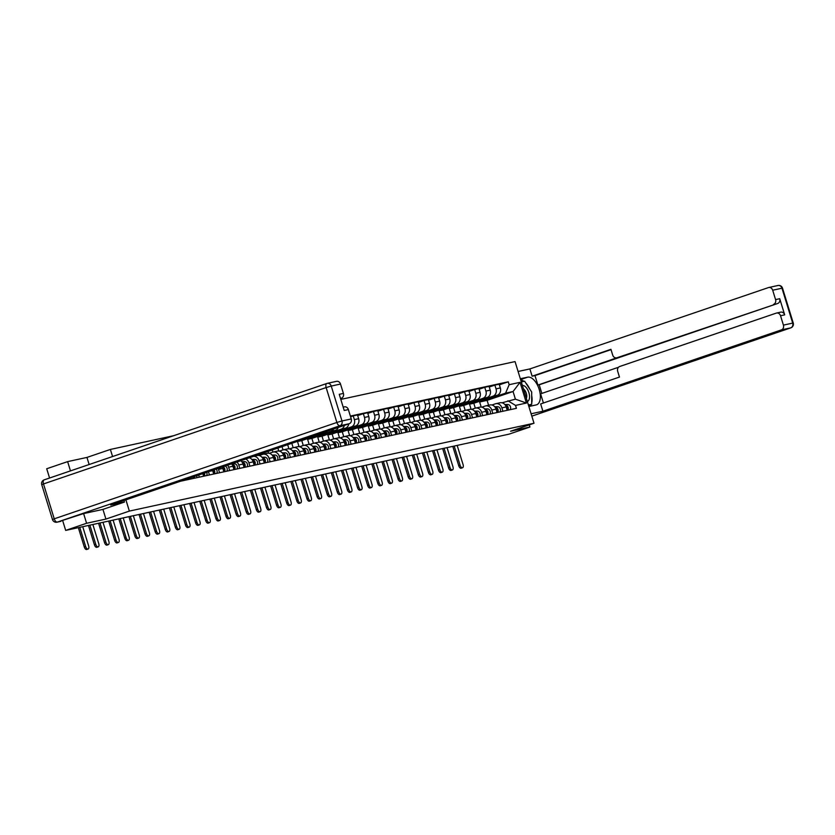 <?xml version="1.0" encoding="UTF-8"?>
<svg xmlns="http://www.w3.org/2000/svg" width="835" height="835" viewBox="0 0 835 835"><rect width="100%" height="100%" fill="white"/><g stroke="black" fill="none" stroke-linecap="round" stroke-linejoin="round"><path stroke-width="1.25" d="M173.649 435.703L110.387 449.439L86.955 457.423L67.625 461.619L46.718 468.748L49.568 478.006M83.615 513.598L86.589 523.274L65.683 530.402L509.006 434.158L529.922 427.029L510.592 431.225L534.014 423.241L515.049 361.586L340.816 399.412M86.589 523.274L105.92 519.078L129.352 511.093L534.014 423.241M62.698 520.706L65.683 530.402M67.625 461.619L70.474 470.877M529.922 427.029L529.254 424.869M475.313 408.158L473.8 403.253L497.232 395.268A5.939 5.093 -102.2 0 0 500.322 387.941L499.163 384.183L494.884 385.112L496.042 388.87A5.939 5.093 77.8 0 1 492.953 396.197L469.52 404.182L471.097 409.286M501.887 407.866L506.167 406.937A5.939 5.093 -102.2 0 0 500.071 402.773L495.792 403.702A5.939 5.093 77.8 0 1 501.887 407.866L502.92 411.248M506.167 406.937L507.2 410.319M489.247 387.033L494.884 385.112M491.919 404.996L495.301 403.837A5.939 5.093 77.8 0 1 495.792 403.702M465.189 410.35L463.686 405.445L487.118 397.46A5.939 5.093 -102.2 0 0 490.208 390.143L489.049 386.375L484.759 387.304L485.918 391.072A5.939 5.093 77.8 0 1 482.828 398.389L459.407 406.374L460.972 411.488M497.086 412.511L496.042 409.129A5.939 5.093 -102.2 0 0 489.947 404.975L485.667 405.904A5.939 5.093 77.8 0 1 491.763 410.058L492.807 413.44M479.123 389.235L484.759 387.304M481.805 407.188L485.187 406.04A5.939 5.093 77.8 0 1 485.667 405.904M455.075 412.553L453.562 407.647L476.994 399.652A5.939 5.093 -102.2 0 0 480.083 392.335L478.925 388.578L474.645 389.507L475.804 393.264A5.939 5.093 77.8 0 1 472.714 400.591L449.282 408.576L450.858 413.68M486.962 414.713L485.928 411.331A5.939 5.093 -102.2 0 0 479.833 407.167L475.553 408.096A5.939 5.093 77.8 0 1 481.638 412.26L482.682 415.642M469.009 391.427L474.645 389.507M471.681 409.39L475.063 408.231A5.939 5.093 77.8 0 1 475.553 408.096M444.951 414.745L443.448 409.839L466.88 401.854A5.939 5.093 -102.2 0 0 469.959 394.537L468.811 390.77L464.521 391.698L465.68 395.466A5.939 5.093 77.8 0 1 462.59 402.783L439.158 410.768L440.734 415.882M476.848 416.905L475.804 413.523A5.939 5.093 -102.2 0 0 469.708 409.369L465.429 410.298A5.939 5.093 77.8 0 1 471.524 414.452L472.568 417.834M458.885 393.629L464.521 391.698M461.567 411.582L464.949 410.434A5.939 5.093 77.8 0 1 465.429 410.298M434.837 416.947L433.323 412.041L456.755 404.046A5.939 5.093 -102.2 0 0 459.845 396.729L458.686 392.972L454.407 393.901L455.566 397.658A5.939 5.093 77.8 0 1 452.476 404.985L429.044 412.97L430.609 418.074M466.723 419.107L465.69 415.726A5.939 5.093 -102.2 0 0 459.594 411.561L455.305 412.49A5.939 5.093 77.8 0 1 461.4 416.655L462.444 420.036M448.771 395.821L454.407 393.901M451.443 413.784L454.824 412.626A5.939 5.093 77.8 0 1 455.305 412.49M424.712 419.139L423.209 414.233L446.631 406.248A5.939 5.093 -102.2 0 0 449.721 398.932L448.562 395.164L444.283 396.093L445.441 399.861A5.939 5.093 77.8 0 1 442.352 407.177L418.919 415.162L420.496 420.276M456.609 421.299L455.566 417.917A5.939 5.093 -102.2 0 0 449.47 413.763L445.191 414.692A5.939 5.093 77.8 0 1 451.286 418.846L452.32 422.228M438.646 398.024L444.283 396.093M441.318 415.976L444.711 414.818A5.939 5.093 77.8 0 1 445.191 414.692M414.598 421.341L413.085 416.435L436.517 408.44A5.939 5.093 -102.2 0 0 439.607 401.124L438.448 397.366L434.169 398.295L435.317 402.052A5.939 5.093 77.8 0 1 432.238 409.38L408.806 417.364L410.371 422.468M446.485 423.502L445.441 420.109A5.939 5.093 -102.2 0 0 439.356 415.955L435.066 416.884A5.939 5.093 77.8 0 1 441.162 421.049L442.206 424.43M428.532 400.215L434.169 398.295M431.204 418.178L434.586 417.02A5.939 5.093 77.8 0 1 435.066 416.884M404.474 423.533L402.961 418.627L426.393 410.643A5.939 5.093 -102.2 0 0 429.482 403.326L428.324 399.558L424.044 400.487L425.203 404.255A5.939 5.093 77.8 0 1 422.113 411.571L398.681 419.556L400.257 424.671M436.371 425.693L435.327 422.312A5.939 5.093 -102.2 0 0 429.232 418.158L424.952 419.086A5.939 5.093 77.8 0 1 431.048 423.241L432.081 426.622M418.408 402.418L424.044 400.487M421.08 420.37L424.462 419.212A5.939 5.093 77.8 0 1 424.952 419.086M394.35 425.735L392.847 420.83L416.279 412.834A5.939 5.093 -102.2 0 0 419.368 405.518L418.21 401.76L413.93 402.689L415.078 406.447A5.939 5.093 77.8 0 1 411.989 413.774L388.567 421.758L390.133 426.862M426.247 427.896L425.203 424.504A5.939 5.093 -102.2 0 0 419.107 420.349L414.828 421.278A5.939 5.093 77.8 0 1 420.923 425.443L421.967 428.825M408.284 404.61L413.93 402.689M410.966 422.562L414.348 421.414A5.939 5.093 77.8 0 1 414.828 421.278M384.236 427.927L382.722 423.021L406.154 415.037A5.939 5.093 -102.2 0 0 409.244 407.72L408.085 403.952L403.806 404.881L404.965 408.649A5.939 5.093 77.8 0 1 401.875 415.966L378.443 423.95L380.019 429.065M416.122 430.088L415.089 426.706A5.939 5.093 -102.2 0 0 408.993 422.552L404.714 423.481A5.939 5.093 77.8 0 1 410.799 427.635L411.843 431.017M398.17 406.802L403.806 404.881M400.842 424.764L404.223 423.606A5.939 5.093 77.8 0 1 404.714 423.481M374.111 430.129L372.608 425.224L396.041 417.229A5.939 5.093 -102.2 0 0 399.12 409.912L397.971 406.154L393.682 407.083L394.84 410.841A5.939 5.093 77.8 0 1 391.751 418.158L368.329 426.153L369.895 431.257M406.008 432.29L404.965 428.898A5.939 5.093 -102.2 0 0 398.869 424.744L394.59 425.673A5.939 5.093 77.8 0 1 400.685 429.837L401.729 433.219M388.045 409.004L393.682 407.083M390.728 426.956L394.11 425.808A5.939 5.093 77.8 0 1 394.59 425.673M363.997 432.321L362.484 427.416L385.916 419.431A5.939 5.093 -102.2 0 0 389.006 412.114L387.847 408.346L383.568 409.275L384.726 413.043A5.939 5.093 77.8 0 1 381.637 420.36L358.205 428.345L359.77 433.459M395.884 434.482L394.851 431.1A5.939 5.093 -102.2 0 0 388.755 426.935L384.476 427.875A5.939 5.093 77.8 0 1 390.561 432.029L391.605 435.411M377.931 411.196L383.568 409.275M380.603 429.159L383.985 428A5.939 5.093 77.8 0 1 384.476 427.875M353.873 434.524L352.37 429.618L375.792 421.623A5.939 5.093 -102.2 0 0 378.881 414.306L377.723 410.549L373.443 411.478L374.602 415.235A5.939 5.093 77.8 0 1 371.512 422.552L348.08 430.547L349.656 435.651M385.77 436.684L384.726 433.292A5.939 5.093 -102.2 0 0 378.631 429.138L374.351 430.067A5.939 5.093 77.8 0 1 380.447 434.231L381.491 437.613M367.807 413.398L373.443 411.478M370.479 431.351L373.871 430.202A5.939 5.093 77.8 0 1 374.351 430.067M343.759 436.715L342.246 431.81L365.678 423.825A5.939 5.093 -102.2 0 0 368.767 416.508L367.609 412.74L363.329 413.669L364.488 417.437A5.939 5.093 77.8 0 1 361.398 424.754L337.966 432.739L339.532 437.853M375.646 438.876L374.602 435.494A5.939 5.093 -102.2 0 0 368.517 431.33L364.227 432.269A5.939 5.093 77.8 0 1 370.322 436.423L371.366 439.805M357.693 415.59L363.329 413.669M360.365 433.553L363.747 432.394A5.939 5.093 77.8 0 1 364.227 432.269M333.635 438.918L332.121 434.012L355.553 426.017A5.939 5.093 -102.2 0 0 358.643 418.7L357.484 414.943L353.205 415.872L354.364 419.629A5.939 5.093 77.8 0 1 351.274 426.946L327.842 434.941L329.418 440.045M365.532 441.078L364.488 437.686A5.939 5.093 -102.2 0 0 358.392 433.532L354.113 434.461A5.939 5.093 77.8 0 1 360.209 438.615L361.242 442.007M350.585 416.769L353.205 415.872M350.241 435.745L353.623 434.597A5.939 5.093 77.8 0 1 354.113 434.461M323.51 441.11L322.007 436.204L345.439 428.219A5.939 5.093 -102.2 0 0 348.759 423.888M355.407 443.27L354.364 439.888A5.939 5.093 -102.2 0 0 348.268 435.724L343.989 436.663A5.939 5.093 77.8 0 1 350.084 440.817L351.128 444.199M344.375 425.38A5.939 5.093 77.8 0 1 341.16 429.148L317.728 437.133L319.294 442.247M340.127 437.947L343.509 436.788A5.939 5.093 77.8 0 1 343.989 436.663M313.396 443.312L311.883 438.406L335.315 430.411A5.939 5.093 -102.2 0 0 338.279 427.457M345.283 445.472L344.25 442.08A5.939 5.093 -102.2 0 0 338.154 437.926L333.875 438.855A5.939 5.093 77.8 0 1 339.97 443.009L341.004 446.401M333.697 429.023A5.939 5.093 77.8 0 1 331.036 431.34L307.604 439.335L309.18 444.439M330.002 440.139L333.384 438.991A5.939 5.093 77.8 0 1 333.875 438.855M303.272 445.504L301.769 440.598L325.201 432.613A5.939 5.093 -102.2 0 0 327.216 431.225M335.169 447.664L334.125 444.283A5.939 5.093 -102.2 0 0 328.03 440.118L323.75 441.057A5.939 5.093 77.8 0 1 329.846 445.212L330.89 448.593M321.966 433.021A5.939 5.093 77.8 0 1 320.911 433.542L297.49 441.527L299.055 446.642M319.889 442.341L323.27 441.183A5.939 5.093 77.8 0 1 323.75 441.057M293.158 447.706L291.801 443.302M325.045 449.867L324.011 446.474A5.939 5.093 -102.2 0 0 317.916 442.32L313.636 443.249A5.939 5.093 77.8 0 1 319.721 447.403L320.765 450.796M309.764 444.533L313.146 443.385A5.939 5.093 77.8 0 1 313.636 443.249M287.668 444.711L288.941 448.833M283.034 449.898L282.032 446.631M314.931 452.059L313.887 448.677A5.939 5.093 -102.2 0 0 307.791 444.512L303.512 445.452A5.939 5.093 77.8 0 1 309.608 449.606L310.651 452.987M299.64 446.735L303.032 445.577A5.939 5.093 77.8 0 1 303.512 445.452M277.898 448.051L278.817 451.036M272.92 452.1L272.262 449.971M304.806 454.25L303.763 450.869A5.939 5.093 -102.2 0 0 297.677 446.715L293.388 447.643A5.939 5.093 77.8 0 1 299.483 451.798L300.527 455.19M289.526 448.927L292.908 447.779A5.939 5.093 77.8 0 1 293.388 447.643M268.129 451.38L268.693 453.228M262.795 454.292L262.493 453.301M294.692 456.453L293.649 453.071A5.939 5.093 -102.2 0 0 287.553 448.906L283.274 449.835A5.939 5.093 77.8 0 1 289.369 454L290.403 457.382M279.401 451.13L282.783 449.971A5.939 5.093 77.8 0 1 283.274 449.835M258.359 454.71L258.579 455.43M284.568 458.645L283.524 455.263A5.939 5.093 -102.2 0 0 277.439 451.109L273.149 452.038A5.939 5.093 77.8 0 1 279.245 456.192L280.289 459.584M269.287 453.321L272.669 452.173A5.939 5.093 77.8 0 1 273.149 452.038M274.444 460.847L273.41 457.465A5.939 5.093 -102.2 0 0 267.315 453.301L263.035 454.23A5.939 5.093 77.8 0 1 269.131 458.394L270.164 461.776M259.163 455.524L262.545 454.365A5.939 5.093 77.8 0 1 263.035 454.23M264.33 463.039L263.286 459.657A5.939 5.093 -102.2 0 0 257.19 455.503L253.986 456.202M253.569 456.338A5.939 5.093 77.8 0 1 259.007 460.586L260.05 463.978M254.205 465.241L253.172 461.859A5.939 5.093 -102.2 0 0 249.31 457.789M245.761 458.999A5.939 5.093 77.8 0 1 248.882 462.788L249.926 466.17M244.091 467.433L243.048 464.051A5.939 5.093 -102.2 0 0 240.699 460.732M236.889 462.026A5.939 5.093 77.8 0 1 238.768 464.98L239.812 468.372M233.967 469.635L232.934 466.254A5.939 5.093 -102.2 0 0 231.587 463.832L234.374 463.801A3.225 2.766 77.8 0 1 236.9 468.999M227.642 465.178A5.939 5.093 77.8 0 1 228.644 467.183L229.688 470.564M223.853 471.827L222.809 468.445A5.939 5.093 -102.2 0 0 222.193 467.036M218.154 468.414A5.939 5.093 77.8 0 1 218.53 469.374L219.563 472.767M213.729 474.029L212.685 470.648A5.939 5.093 -102.2 0 0 212.581 470.314M208.458 471.723L209.449 474.958M203.615 476.221L202.811 473.643M198.678 475.052L199.325 477.15M193.49 478.424L193.042 476.973M188.908 478.382L189.211 479.353M301.769 440.598L297.49 441.527M311.883 438.406L307.604 439.335M322.007 436.204L317.728 437.133M332.121 434.012L327.842 434.941M342.246 431.81L337.966 432.739M352.37 429.618L348.08 430.547M362.484 427.416L358.205 428.345M372.608 425.224L368.329 426.153M382.722 423.021L378.443 423.95M392.847 420.83L388.567 421.758M402.961 418.627L398.681 419.556M413.085 416.435L408.806 417.364M423.209 414.233L418.919 415.162M433.323 412.041L429.044 412.97M443.448 409.839L439.158 410.768M453.562 407.647L449.282 408.576M463.686 405.445L459.407 406.374M473.8 403.253L469.52 404.182M488.611 405.257L487.097 400.362L513.055 391.521L505.592 393.139L479.645 401.979L481.211 407.094M487.097 400.362L479.645 401.979M502.044 402.794L515.404 399.161L513.055 391.521L520.048 382.336L526.426 403.055L515.529 405.413L507.941 400.779M180.59 481.221L516.416 408.315L515.529 405.413M505.592 393.139L509.152 384.705L508.264 381.804L350.376 416.08M509.152 384.705L520.048 382.336M110.387 449.439L112.568 456.526M125.908 499.873L129.352 511.093M86.955 457.423L89.136 464.521M102.945 509.392L105.92 519.078M499.372 384.841L508.264 381.804M526.426 403.055L515.404 399.161M462.548 467.746L461.181 468.205A2.975 1.524 -108.8 0 1 458.728 465.721L460.095 465.252A2.975 1.524 71.2 0 0 462.548 467.746A2.975 1.524 71.2 0 0 463.081 464.604L457.173 445.41M505.624 405.653A3.225 2.766 77.8 0 1 507.022 409.724M505.206 404.996L505.269 404.996A3.225 2.766 77.8 0 1 507.795 410.183M504.851 404.537L507.607 404.484A3.225 2.766 77.8 0 1 510.133 409.682M460.095 465.252L454.188 446.057M452.779 446.37L458.728 465.721M452.424 469.938L451.067 470.408A2.975 1.524 -108.8 0 1 448.614 467.924L449.981 467.454A2.975 1.524 71.2 0 0 452.424 469.938A2.975 1.524 71.2 0 0 452.956 466.807L447.059 447.612M495.499 407.856A3.225 2.766 77.8 0 1 496.898 411.916M495.092 407.188L495.155 407.188A3.225 2.766 77.8 0 1 497.681 412.386M494.727 406.739L497.493 406.687A3.225 2.766 77.8 0 1 500.019 411.874M449.981 467.454L444.074 448.259M442.654 448.562L448.614 467.924M442.31 472.14L440.943 472.6A2.975 1.524 -108.8 0 1 438.49 470.115L439.857 469.646A2.975 1.524 71.2 0 0 442.31 472.14A2.975 1.524 71.2 0 0 442.842 468.999L436.935 449.804M485.385 410.048A3.225 2.766 77.8 0 1 486.784 414.118M484.968 409.39L485.031 409.39A3.225 2.766 77.8 0 1 487.556 414.577M484.603 408.931L487.369 408.879A3.225 2.766 77.8 0 1 489.894 414.077M439.857 469.646L433.95 450.451M432.54 450.764L438.49 470.115M520.33 378.756L527.647 377.169A14.529 7.431 71.2 0 1 539.086 389.047A14.529 7.431 71.2 0 1 536.613 404.798A14.529 7.431 71.2 0 1 536.185 404.912L528.868 406.499M531.112 413.774L542.907 411.217L540.663 403.942L619.466 377.076L617.681 371.283A3.872 3.33 -102.2 0 1 619.695 366.502L776.247 313.125A3.872 3.33 -102.2 0 1 776.56 313.041L780.715 312.133A3.872 3.33 77.8 0 1 784.691 314.847L779.723 298.7A3.872 3.33 77.8 0 1 777.709 303.47L539.201 384.789L541.852 393.4M618.516 367.264L540.6 393.828L543.418 403.002M539.201 384.789L537.907 385.071L534.984 375.583L532.125 376.199L529.891 368.924L768.398 287.605A3.872 3.33 -102.2 0 1 768.711 287.511A3.872 3.33 -102.2 0 1 772.688 290.225L775.569 299.598L779.723 298.7M518.097 371.481L529.891 368.924M542.907 411.217L781.403 329.898A3.872 3.33 -102.2 0 0 783.418 325.118L780.537 315.755A3.872 3.33 -102.2 0 0 776.56 313.041M777.709 303.47L617.002 357.745A3.872 3.33 -102.2 0 1 616.689 357.839A3.872 3.33 -102.2 0 1 612.713 355.125L610.928 349.333L532.125 376.199M773.554 304.368A3.872 3.33 -102.2 0 0 775.569 299.598M617.002 357.745L537.907 385.071M619.862 357.13A3.872 3.33 77.8 0 1 619.539 357.223A3.872 3.33 77.8 0 1 619.215 357.265M611.032 349.646L534.984 375.583M530.267 406.196A14.529 7.431 71.2 0 0 531.258 404.443M531.718 402.95A14.529 7.431 71.2 0 0 531.686 395.425M529.588 388.818A14.529 7.431 71.2 0 0 525.726 382.9M523.994 381.365A14.529 7.431 71.2 0 0 520.696 379.935M528.555 405.497L530.893 404.568M523.722 381.418L521.238 381.699M521.437 381.919L523.576 381.188M123.945 500.541L124.425 502.075L110.731 505.039L349.239 423.721L339.96 425.735L57.323 522.105L83.416 513.64L102.882 509.413L124.425 502.075M340.534 398.493L341.39 398.201L340.503 398.389M336.223 381.428A3.872 3.33 77.8 0 1 336.547 381.334A3.872 3.33 77.8 0 1 340.513 384.048L343.404 393.421A3.872 3.33 77.8 0 1 341.39 398.201M344.083 406.948A3.872 3.33 77.8 0 1 344.396 406.864A3.872 3.33 77.8 0 1 348.372 409.578L351.253 418.951A3.872 3.33 77.8 0 1 349.239 423.721M343.404 393.421L339.25 394.329L344.218 410.476L348.372 409.578M60.83 521.343A3.872 3.33 77.8 0 1 60.517 521.426A3.872 3.33 77.8 0 1 60.193 521.478M527.323 401.478A8.392 4.29 71.2 0 0 528.889 392.596A8.392 4.29 71.2 0 0 522.397 385.467M526.353 398.326A5.751 2.943 71.2 0 0 526.311 393.316A5.751 2.943 71.2 0 0 523.451 388.901M521.311 381.939L524.62 381.23L531.676 391.991L531.718 404.286L528.409 405.006M528.524 405.372L531.718 404.286M432.186 474.332L430.818 474.802A2.975 1.524 -108.8 0 1 428.376 472.318L429.733 471.848A2.975 1.524 71.2 0 0 432.186 474.332A2.975 1.524 71.2 0 0 432.718 471.201L426.821 452.006M475.261 412.25A3.225 2.766 77.8 0 1 476.66 416.31M474.844 411.582L474.917 411.582A3.225 2.766 77.8 0 1 477.443 416.78M474.489 411.133L477.255 411.081A3.225 2.766 77.8 0 1 479.77 416.268M429.733 471.848L423.836 452.654M422.416 452.956L428.376 472.318M422.072 476.534L420.704 476.994A2.975 1.524 -108.8 0 1 418.252 474.51L419.619 474.04A2.975 1.524 71.2 0 0 422.072 476.534A2.975 1.524 71.2 0 0 422.604 473.393L416.696 454.198M465.147 414.442A3.225 2.766 77.8 0 1 466.546 418.512M464.73 413.784L464.792 413.784A3.225 2.766 77.8 0 1 467.318 418.972M464.364 413.325L467.13 413.273A3.225 2.766 77.8 0 1 469.656 418.471M419.619 474.04L413.711 454.845M412.302 455.158L418.252 474.51M411.947 478.726L410.58 479.196A2.975 1.524 -108.8 0 1 408.127 476.712L409.494 476.242A2.975 1.524 71.2 0 0 411.947 478.726A2.975 1.524 71.2 0 0 412.48 475.595L406.572 456.401M455.023 416.644A3.225 2.766 77.8 0 1 456.421 420.704M454.605 415.976L454.678 415.976A3.225 2.766 77.8 0 1 457.204 421.174M454.25 415.527L457.006 415.475A3.225 2.766 77.8 0 1 459.532 420.663M409.494 476.242L403.597 457.048M402.178 457.35L408.127 476.712M401.833 480.929L400.466 481.388A2.975 1.524 -108.8 0 1 398.013 478.904L399.38 478.434A2.975 1.524 71.2 0 0 401.833 480.929A2.975 1.524 71.2 0 0 402.366 477.787L396.458 458.592M444.909 418.836A3.225 2.766 77.8 0 1 446.308 422.907M444.491 418.178L444.554 418.178A3.225 2.766 77.8 0 1 447.08 423.366M444.126 417.719L446.892 417.667A3.225 2.766 77.8 0 1 449.418 422.865M399.38 478.434L393.473 459.24M392.053 459.553L398.013 478.904M391.709 483.121L390.342 483.59A2.975 1.524 -108.8 0 1 387.889 481.096L389.256 480.636A2.975 1.524 71.2 0 0 391.709 483.121A2.975 1.524 71.2 0 0 392.241 479.989L386.334 460.795M434.784 421.038A3.225 2.766 77.8 0 1 436.183 425.098M434.367 420.37L434.44 420.37A3.225 2.766 77.8 0 1 436.955 425.568M434.012 419.921L436.768 419.869A3.225 2.766 77.8 0 1 439.293 425.057M389.256 480.636L383.348 461.442M381.939 461.745L387.889 481.096M381.585 485.323L380.228 485.782A2.975 1.524 -108.8 0 1 377.775 483.298L379.142 482.828A2.975 1.524 71.2 0 0 381.585 485.323A2.975 1.524 71.2 0 0 382.127 482.181L376.22 462.987M424.671 423.23A3.225 2.766 77.8 0 1 426.059 427.301M424.253 422.573L424.316 422.573A3.225 2.766 77.8 0 1 426.842 427.76M423.888 422.113L426.654 422.061A3.225 2.766 77.8 0 1 429.18 427.259M379.142 482.828L373.235 463.634M371.815 463.947L377.775 483.298M371.471 487.515L370.103 487.984A2.975 1.524 -108.8 0 1 367.65 485.49L369.018 485.031A2.975 1.524 71.2 0 0 371.471 487.515A2.975 1.524 71.2 0 0 372.003 484.383L366.095 465.189M414.546 425.433A3.225 2.766 77.8 0 1 415.945 429.493M414.129 424.764L414.191 424.764A3.225 2.766 77.8 0 1 416.717 429.962M413.763 424.316L416.529 424.264A3.225 2.766 77.8 0 1 419.055 429.451M369.018 485.031L363.11 465.836M361.701 466.139L367.65 485.49M361.346 489.717L359.979 490.176A2.975 1.524 -108.8 0 1 357.537 487.692L358.893 487.222A2.975 1.524 71.2 0 0 361.346 489.717A2.975 1.524 71.2 0 0 361.879 486.575L355.981 467.381M404.422 427.624A3.225 2.766 77.8 0 1 405.82 431.695M404.004 426.967L404.077 426.967A3.225 2.766 77.8 0 1 406.603 432.154M403.649 426.508L406.415 426.455A3.225 2.766 77.8 0 1 408.931 431.653M358.893 487.222L352.996 468.028M351.577 468.341L357.537 487.692M351.232 491.909L349.865 492.379A2.975 1.524 -108.8 0 1 347.412 489.884L348.779 489.425A2.975 1.524 71.2 0 0 351.232 491.909A2.975 1.524 71.2 0 0 351.765 488.778L345.857 469.583M394.308 429.827A3.225 2.766 77.8 0 1 395.707 433.887M393.89 429.159L393.953 429.159A3.225 2.766 77.8 0 1 396.479 434.357M393.525 428.71L396.291 428.658A3.225 2.766 77.8 0 1 398.817 433.845M348.779 489.425L342.872 470.23M341.463 470.533L347.412 489.884M341.108 494.111L339.741 494.57A2.975 1.524 -108.8 0 1 337.288 492.086L338.655 491.617A2.975 1.524 71.2 0 0 341.108 494.111A2.975 1.524 71.2 0 0 341.64 490.97L335.733 471.775M384.183 432.019A3.225 2.766 77.8 0 1 385.582 436.089M383.766 431.361L383.839 431.361A3.225 2.766 77.8 0 1 386.365 436.548M383.411 430.902L386.167 430.85A3.225 2.766 77.8 0 1 388.692 436.047M338.655 491.617L332.758 472.422M331.338 472.735L337.288 492.086M330.994 496.303L329.627 496.773A2.975 1.524 -108.8 0 1 327.174 494.278L328.541 493.819A2.975 1.524 71.2 0 0 330.994 496.303A2.975 1.524 71.2 0 0 331.526 493.172L325.619 473.977M374.07 434.221A3.225 2.766 77.8 0 1 375.468 438.281M373.652 433.553L373.715 433.553A3.225 2.766 77.8 0 1 376.241 438.751M373.287 433.104L376.053 433.052A3.225 2.766 77.8 0 1 378.579 438.239M328.541 493.819L322.634 474.624M321.214 474.927L327.174 494.278M320.87 498.505L319.502 498.965A2.975 1.524 -108.8 0 1 317.049 496.481L318.417 496.011A2.975 1.524 71.2 0 0 320.87 498.505A2.975 1.524 71.2 0 0 321.402 495.364L315.494 476.169M363.945 436.413A3.225 2.766 77.8 0 1 365.344 440.483M363.528 435.755L363.601 435.755A3.225 2.766 77.8 0 1 366.116 440.943M363.173 435.296L365.928 435.244A3.225 2.766 77.8 0 1 368.454 440.442M318.417 496.011L312.509 476.816M311.1 477.129L317.049 496.481M310.745 500.697L309.388 501.167A2.975 1.524 -108.8 0 1 306.936 498.672L308.303 498.213A2.975 1.524 71.2 0 0 310.745 500.697A2.975 1.524 71.2 0 0 311.288 497.566L305.38 478.371M353.831 438.615A3.225 2.766 77.8 0 1 355.219 442.675M353.414 437.947L353.476 437.947A3.225 2.766 77.8 0 1 356.002 443.145M353.048 437.498L355.814 437.446A3.225 2.766 77.8 0 1 358.34 442.633M308.303 498.213L302.395 479.019M300.976 479.321L306.936 498.672M300.631 502.9L299.264 503.359A2.975 1.524 -108.8 0 1 296.811 500.875L298.178 500.405A2.975 1.524 71.2 0 0 300.631 502.9A2.975 1.524 71.2 0 0 301.164 499.758L295.256 480.563M343.707 440.807A3.225 2.766 77.8 0 1 345.105 444.878M343.289 440.149L343.352 440.149A3.225 2.766 77.8 0 1 345.878 445.337M342.924 439.69L345.69 439.638A3.225 2.766 77.8 0 1 348.216 444.836M298.178 500.405L292.271 481.211M290.862 481.524L296.811 500.875M290.507 505.091L289.14 505.561A2.975 1.524 -108.8 0 1 286.697 503.067L288.065 502.607A2.975 1.524 71.2 0 0 290.507 505.091A2.975 1.524 71.2 0 0 291.039 501.96L285.142 482.766M333.582 443.009A3.225 2.766 77.8 0 1 334.981 447.069M333.165 442.341L333.238 442.341A3.225 2.766 77.8 0 1 335.764 447.539M332.81 441.892L335.576 441.84A3.225 2.766 77.8 0 1 338.102 447.028M288.065 502.607L282.157 483.413M280.737 483.715L286.697 503.067M280.393 507.294L279.026 507.753A2.975 1.524 -108.8 0 1 276.573 505.269L277.94 504.799A2.975 1.524 71.2 0 0 280.393 507.294A2.975 1.524 71.2 0 0 280.925 504.152L275.018 484.958M323.469 445.201A3.225 2.766 77.8 0 1 324.867 449.272M323.051 444.544L323.114 444.544A3.225 2.766 77.8 0 1 325.64 449.731M322.686 444.084L325.452 444.032A3.225 2.766 77.8 0 1 327.978 449.23M277.94 504.799L272.033 485.605M270.623 485.918L276.573 505.269M270.269 509.486L268.901 509.955A2.975 1.524 -108.8 0 1 266.459 507.461L267.816 507.002A2.975 1.524 71.2 0 0 270.269 509.486A2.975 1.524 71.2 0 0 270.801 506.354L264.904 487.16M313.344 447.403A3.225 2.766 77.8 0 1 314.743 451.464M312.927 446.735L313 446.735A3.225 2.766 77.8 0 1 315.526 451.933M312.572 446.287L315.338 446.234A3.225 2.766 77.8 0 1 317.853 451.422M267.816 507.002L261.919 487.807M260.499 488.11L266.459 507.461M260.155 511.688L258.787 512.147A2.975 1.524 -108.8 0 1 256.335 509.663L257.702 509.193A2.975 1.524 71.2 0 0 260.155 511.688A2.975 1.524 71.2 0 0 260.687 508.546L254.779 489.352M303.23 449.595A3.225 2.766 77.8 0 1 304.629 453.666M302.813 448.938L302.875 448.938A3.225 2.766 77.8 0 1 305.401 454.125M302.447 448.478L305.213 448.426A3.225 2.766 77.8 0 1 307.739 453.624M257.702 509.193L251.794 489.999M250.385 490.312L256.335 509.663M250.03 513.88L248.663 514.35A2.975 1.524 -108.8 0 1 246.21 511.855L247.577 511.396A2.975 1.524 71.2 0 0 250.03 513.88A2.975 1.524 71.2 0 0 250.563 510.749L244.655 491.554M293.106 451.798A3.225 2.766 77.8 0 1 294.505 455.858M292.688 451.13L292.761 451.13A3.225 2.766 77.8 0 1 295.287 456.327M292.333 450.681L295.089 450.629A3.225 2.766 77.8 0 1 297.615 455.816M247.577 511.396L241.68 492.201M240.261 492.504L246.21 511.855M239.916 516.082L238.549 516.541A2.975 1.524 -108.8 0 1 236.096 514.057L237.464 513.588A2.975 1.524 71.2 0 0 239.916 516.082A2.975 1.524 71.2 0 0 240.449 512.94L234.541 493.746M282.992 453.989A3.225 2.766 77.8 0 1 284.391 458.06M282.574 453.332L282.637 453.332A3.225 2.766 77.8 0 1 285.163 458.519M282.209 452.873L284.975 452.82A3.225 2.766 77.8 0 1 287.501 458.018M237.464 513.588L231.556 494.393M230.136 494.706L236.096 514.057M229.792 518.274L228.425 518.744A2.975 1.524 -108.8 0 1 225.972 516.249L227.339 515.79A2.975 1.524 71.2 0 0 229.792 518.274A2.975 1.524 71.2 0 0 230.324 515.143L224.417 495.948M272.868 456.192A3.225 2.766 77.8 0 1 274.266 460.252M272.45 455.524L272.513 455.524A3.225 2.766 77.8 0 1 275.039 460.722M272.095 455.075L274.851 455.012A3.225 2.766 77.8 0 1 277.377 460.21M227.339 515.79L221.432 496.595M220.023 496.898L225.972 516.249M219.668 520.476L218.311 520.936A2.975 1.524 -108.8 0 1 215.858 518.452L217.225 517.982A2.975 1.524 71.2 0 0 219.668 520.476A2.975 1.524 71.2 0 0 220.2 517.335L214.303 498.14M262.743 458.384A3.225 2.766 77.8 0 1 264.142 462.454M262.336 457.726L262.399 457.726A3.225 2.766 77.8 0 1 264.925 462.914M261.971 457.267L264.737 457.215A3.225 2.766 77.8 0 1 267.263 462.413M217.225 517.982L211.318 498.787M209.898 499.1L215.858 518.452M209.554 522.668L208.186 523.138A2.975 1.524 -108.8 0 1 205.734 520.643L207.101 520.184A2.975 1.524 71.2 0 0 209.554 522.668A2.975 1.524 71.2 0 0 210.086 519.537L204.178 500.342M252.629 460.586A3.225 2.766 77.8 0 1 254.028 464.646M252.212 459.918L252.274 459.918A3.225 2.766 77.8 0 1 254.8 465.116M251.846 459.459L254.612 459.407A3.225 2.766 77.8 0 1 257.138 464.604M207.101 520.184L201.193 500.99M199.784 501.292L205.734 520.643M199.429 524.871L198.062 525.33A2.975 1.524 -108.8 0 1 195.62 522.846L196.976 522.376A2.975 1.524 71.2 0 0 199.429 524.871A2.975 1.524 71.2 0 0 199.962 521.729L194.064 502.534M242.505 462.778A3.225 2.766 77.8 0 1 243.904 466.848M242.087 462.12L242.16 462.12A3.225 2.766 77.8 0 1 244.686 467.308M241.732 461.661L244.498 461.609A3.225 2.766 77.8 0 1 247.014 466.807M196.976 522.376L191.079 503.181M189.66 503.495L195.62 522.846M189.315 527.062L187.948 527.532A2.975 1.524 -108.8 0 1 185.495 525.038L186.863 524.578A2.975 1.524 71.2 0 0 189.315 527.062A2.975 1.524 71.2 0 0 189.848 523.931L183.94 504.737M232.391 464.98A3.225 2.766 77.8 0 1 233.79 469.04M231.973 464.312L232.036 464.312A3.225 2.766 77.8 0 1 234.562 469.51M186.863 524.578L180.955 505.384M179.546 505.686L185.495 525.038M179.191 529.265L177.824 529.724A2.975 1.524 -108.8 0 1 175.371 527.24L176.738 526.77A2.975 1.524 71.2 0 0 179.191 529.265A2.975 1.524 71.2 0 0 179.723 526.123L173.816 506.928M222.267 467.172A3.225 2.766 77.8 0 1 223.665 471.243M223.039 466.755A3.225 2.766 77.8 0 1 224.448 471.702M224.97 466.097A3.225 2.766 77.8 0 1 226.776 471.201M176.738 526.77L170.841 507.576M169.421 507.889L175.371 527.24M169.077 531.457L167.71 531.926A2.975 1.524 -108.8 0 1 165.257 529.432L166.624 528.972A2.975 1.524 71.2 0 0 169.077 531.457A2.975 1.524 71.2 0 0 169.609 528.325L163.702 509.131M212.998 470.168A3.225 2.766 77.8 0 1 213.551 473.435M214.021 469.823A3.225 2.766 77.8 0 1 214.324 473.904M216.161 469.093A3.225 2.766 77.8 0 1 216.662 473.393M166.624 528.972L160.717 509.778M159.297 510.081L165.257 529.432M158.953 533.659L157.585 534.118A2.975 1.524 -108.8 0 1 155.133 531.634L156.5 531.164A2.975 1.524 71.2 0 0 158.953 533.659A2.975 1.524 71.2 0 0 159.485 530.517L153.577 511.323M203.416 473.435A3.225 2.766 77.8 0 1 203.427 475.637M204.481 473.08A3.225 2.766 77.8 0 1 204.199 476.096M206.715 472.318A3.225 2.766 77.8 0 1 206.537 475.595M156.5 531.164L150.592 511.97M149.183 512.283L155.133 531.634M148.828 535.851L147.471 536.321A2.975 1.524 -108.8 0 1 145.019 533.826L146.386 533.367A2.975 1.524 71.2 0 0 148.828 535.851A2.975 1.524 71.2 0 0 149.371 532.72L143.463 513.525M193.47 476.827A3.225 2.766 77.8 0 1 193.302 477.829M194.576 476.451A3.225 2.766 77.8 0 1 194.085 478.298M196.893 475.668A3.225 2.766 77.8 0 1 196.423 477.787M146.386 533.367L140.478 514.172M139.059 514.475L145.019 533.826M138.714 538.053L137.347 538.512A2.975 1.524 -108.8 0 1 134.894 536.028L136.262 535.559A2.975 1.524 71.2 0 0 138.714 538.053A2.975 1.524 71.2 0 0 139.247 534.911L133.339 515.717M186.664 479.154A3.225 2.766 77.8 0 1 186.299 479.979M136.262 535.559L130.354 516.364M128.945 516.677L134.894 536.028M128.59 540.245L127.223 540.715A2.975 1.524 -108.8 0 1 124.78 538.22L126.137 537.761A2.975 1.524 71.2 0 0 128.59 540.245A2.975 1.524 71.2 0 0 129.122 537.114L123.225 517.919M126.137 537.761L120.24 518.566M118.82 518.869L124.78 538.22M118.476 542.447L117.109 542.907A2.975 1.524 -108.8 0 1 114.656 540.422L116.023 539.953A2.975 1.524 71.2 0 0 118.476 542.447A2.975 1.524 71.2 0 0 119.008 539.306L113.101 520.111M116.023 539.953L110.116 520.758M108.707 521.071L114.656 540.422M108.352 544.639L106.984 545.109A2.975 1.524 -108.8 0 1 104.532 542.614L105.899 542.155A2.975 1.524 71.2 0 0 108.352 544.639A2.975 1.524 71.2 0 0 108.884 541.508L102.987 522.313M105.899 542.155L100.002 522.961M98.582 523.263L104.532 542.614M98.238 546.841L96.87 547.301A2.975 1.524 -108.8 0 1 94.418 544.817L95.785 544.347A2.975 1.524 71.2 0 0 98.238 546.841A2.975 1.524 71.2 0 0 98.77 543.7L92.862 524.505M95.785 544.347L89.877 525.152M88.458 525.466L94.418 544.817M88.113 549.033L86.746 549.503A2.975 1.524 -108.8 0 1 84.293 547.009L85.661 546.549A2.975 1.524 71.2 0 0 88.113 549.033A2.975 1.524 71.2 0 0 88.646 545.902L82.738 526.708M85.661 546.549L79.753 527.355M78.344 527.657L84.293 547.009M320.911 433.542L325.201 432.613M331.036 431.34L335.315 430.411M341.16 429.148L345.439 428.219M351.274 426.946L355.553 426.017M361.398 424.754L365.678 423.825M371.512 422.552L375.792 421.623M381.637 420.36L385.916 419.431M391.751 418.158L396.041 417.229M401.875 415.966L406.154 415.037M411.989 413.774L416.279 412.834M422.113 411.571L426.393 410.643M432.238 409.38L436.517 408.44M442.352 407.177L446.631 406.248M452.476 404.985L456.755 404.046M462.59 402.783L466.88 401.854M472.714 400.591L476.994 399.652M482.828 398.389L487.118 397.46M492.953 396.197L497.232 395.268M209.731 471.284L212.685 470.648M218.53 469.374L222.809 468.445M228.644 467.183L232.934 466.254M238.768 464.98L243.048 464.051M248.882 462.788L253.172 461.859M259.007 460.586L263.286 459.657M269.131 458.394L273.41 457.465M279.245 456.192L283.524 455.263M289.369 454L293.649 453.071M299.483 451.798L303.763 450.869M309.608 449.606L313.887 448.677M319.721 447.403L324.011 446.474M329.846 445.212L334.125 444.283M339.97 443.009L344.25 442.08M350.084 440.817L354.364 439.888M360.209 438.615L364.488 437.686M370.322 436.423L374.602 435.494M380.447 434.231L384.726 433.292M390.561 432.029L394.851 431.1M400.685 429.837L404.965 428.898M410.799 427.635L415.089 426.706M420.923 425.443L425.203 424.504M431.048 423.241L435.327 422.312M441.162 421.049L445.441 420.109M451.286 418.846L455.566 417.917M461.4 416.655L465.69 415.726M471.524 414.452L475.804 413.523M481.638 412.26L485.928 411.331M491.763 410.058L496.042 409.129M354.364 419.629L358.643 418.7M364.488 417.437L368.767 416.508M374.602 415.235L378.881 414.306M384.726 413.043L389.006 412.114M394.84 410.841L399.12 409.912M404.965 408.649L409.244 407.72M415.078 406.447L419.368 405.518M425.203 404.255L429.482 403.326M435.317 402.052L439.607 401.124M445.441 399.861L449.721 398.932M455.566 397.658L459.845 396.729M465.68 395.466L469.959 394.537M475.804 393.264L480.083 392.335M485.918 391.072L490.208 390.143M496.042 388.87L500.322 387.941M507.607 404.484L505.269 404.996M497.493 406.687L495.155 407.188M487.369 408.879L485.031 409.39M784.691 314.847L780.537 315.755M783.418 325.118L792.697 323.114L781.967 288.211L772.688 290.225M791.016 327.748A3.872 1.983 -108.8 0 1 790.797 327.852L531.832 416.143L790.682 327.884L781.403 329.898M520.591 379.581L527.647 377.169M792.697 323.114A3.872 3.33 77.8 0 1 790.682 327.884A3.872 1.983 -108.8 0 0 790.797 327.852A3.872 3.872 0 0 0 793.25 323.041L792.697 323.114M781.967 288.211L782.51 288.148A3.872 3.872 0 0 0 777.99 285.497A3.872 3.33 77.8 0 1 781.967 288.211M777.677 285.591A3.872 3.33 77.8 0 1 777.99 285.497L768.711 287.511M340.513 384.048L331.245 386.062A3.872 3.33 -102.2 0 0 327.268 383.348A3.872 3.872 0 0 0 326.84 383.474A3.872 1.983 -108.8 0 0 326.141 387.565L43.503 483.935L54.244 518.827L336.881 422.458L326.141 387.565L331.245 386.062L341.974 420.965L351.253 418.951M336.547 381.334L327.268 383.348A3.872 3.33 -102.2 0 0 326.955 383.442A3.872 1.983 -108.8 0 0 326.84 383.474L44.203 479.843A3.872 3.872 0 0 0 41.75 484.644L43.503 483.935A3.872 1.983 -108.8 0 1 44.203 479.843A3.872 1.983 -108.8 0 1 44.318 479.812L326.725 383.515M341.974 420.965L336.881 422.458A3.872 1.983 -108.8 0 0 339.96 425.735A3.872 3.33 -102.2 0 0 341.974 420.965M57.323 522.105A3.872 1.983 -108.8 0 1 54.244 518.827L52.49 519.547A3.872 3.872 0 0 0 57.01 522.188A3.872 3.33 -102.2 0 0 57.323 522.105M477.255 411.081L474.917 411.582M467.13 413.273L464.792 413.784M457.006 415.475L454.678 415.976M446.892 417.667L444.554 418.178M436.768 419.869L434.44 420.37M426.654 422.061L424.316 422.573M416.529 424.264L414.191 424.764M406.415 426.455L404.077 426.967M396.291 428.658L393.953 429.159M386.167 430.85L383.839 431.361M376.053 433.052L373.715 433.553M365.928 435.244L363.601 435.755M355.814 437.446L353.476 437.947M345.69 439.638L343.352 440.149M335.576 441.84L333.238 442.341M325.452 444.032L323.114 444.544M315.338 446.234L313 446.735M305.213 448.426L302.875 448.938M295.089 450.629L292.761 451.13M284.975 452.82L282.637 453.332M274.851 455.012L272.513 455.524M264.737 457.215L262.399 457.726M254.612 459.407L252.274 459.918M244.498 461.609L242.16 462.12M234.374 463.801L232.036 464.312M793.25 323.041L782.51 288.148M616.689 357.839L619.539 357.223M60.517 521.426L57.01 522.188M41.75 484.644L52.49 519.547M344.396 406.864L343.185 407.125"/></g></svg>
